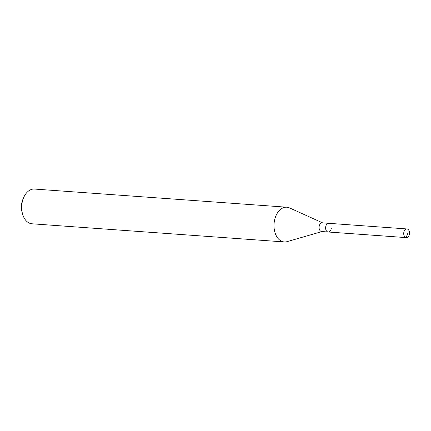 <?xml version="1.0" encoding="UTF-8"?>
<svg xmlns="http://www.w3.org/2000/svg" width="431" height="431" viewBox="0 0 431 431"><rect width="100%" height="100%" fill="white"/><g stroke="black" fill="none" stroke-linecap="round" stroke-linejoin="round"><path stroke-width="0.65" d="M403.755 232.756A4.353 2.882 -85.9 0 1 406.918 228.942A4.353 2.882 -85.9 0 1 409.45 233.807A4.353 2.882 -85.9 0 1 406.293 237.621A4.353 2.882 -85.9 0 1 403.755 232.756M331.331 228.188A4.353 2.882 -85.9 0 1 328.174 232.002L321.655 231.533A4.353 2.882 94.1 0 1 319.123 226.668A4.353 2.882 94.1 0 1 322.28 222.854L328.799 223.323A4.353 2.882 94.1 0 0 325.642 227.137A4.353 2.882 94.1 0 0 328.174 232.002A4.353 2.882 -85.9 0 1 325.642 227.137A4.353 2.882 -85.9 0 1 328.799 223.323L406.918 228.942M322.005 231.56L287.084 241.64A17.412 11.535 -85.9 0 1 284.32 241.942A17.412 11.535 -85.9 0 1 274.181 222.477A17.412 11.535 -85.9 0 1 286.814 207.209A17.412 11.535 -85.9 0 1 289.508 207.898L322.63 222.875M286.814 207.209L34.507 189.058A17.412 11.535 94.1 0 0 23.662 197.597A17.412 11.535 94.1 0 0 21.873 204.326A17.412 11.535 94.1 0 0 22.498 213.787A17.412 11.535 94.1 0 0 32.007 223.791L284.32 241.942M23.662 197.597L22.978 199.176A13.927 9.229 94.1 0 0 21.55 204.563A13.927 9.229 94.1 0 0 22.046 212.127L22.498 213.787M407.818 233.37L406.083 237.594L327.964 231.975M328.174 232.002L406.293 237.621"/></g></svg>
